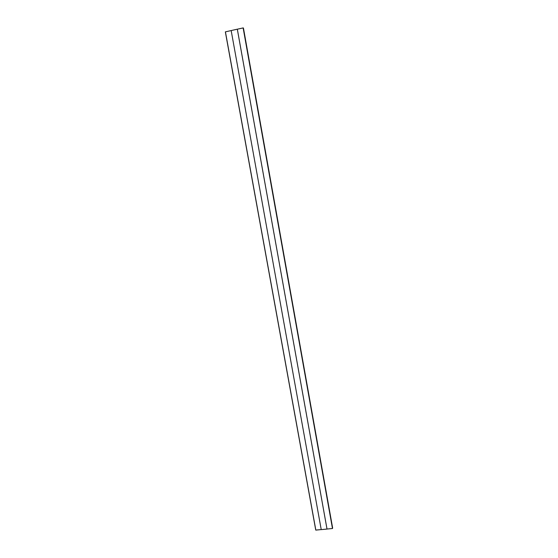 <?xml version="1.0" encoding="UTF-8"?>
<svg xmlns="http://www.w3.org/2000/svg" width="558" height="558" viewBox="0 0 558 558"><rect width="100%" height="100%" fill="white"/><g stroke="black" fill="none" stroke-linecap="round" stroke-linejoin="round"><path stroke-width="0.84" d="M243.26 27.907L332.47 528.517L243.441 28.06L332.47 528.517L243.135 27.914L237.331 29.204L243.26 27.907M315.744 530.065L225.432 31.848L315.828 530.1L321.227 529.584L315.744 530.065L225.348 31.883M231.172 30.571L225.432 31.848L231.172 30.571M327.016 529.033L332.47 528.517L327.016 529.04L237.331 29.197L327.016 529.033M243.441 28.06L332.652 528.091M327.016 529.04L321.234 529.626L231.172 30.55L237.31 29.183L327.009 529.075L237.331 29.197L231.172 30.55L321.234 529.626L327.009 529.075L237.31 29.183L327.016 529.04"/></g></svg>
